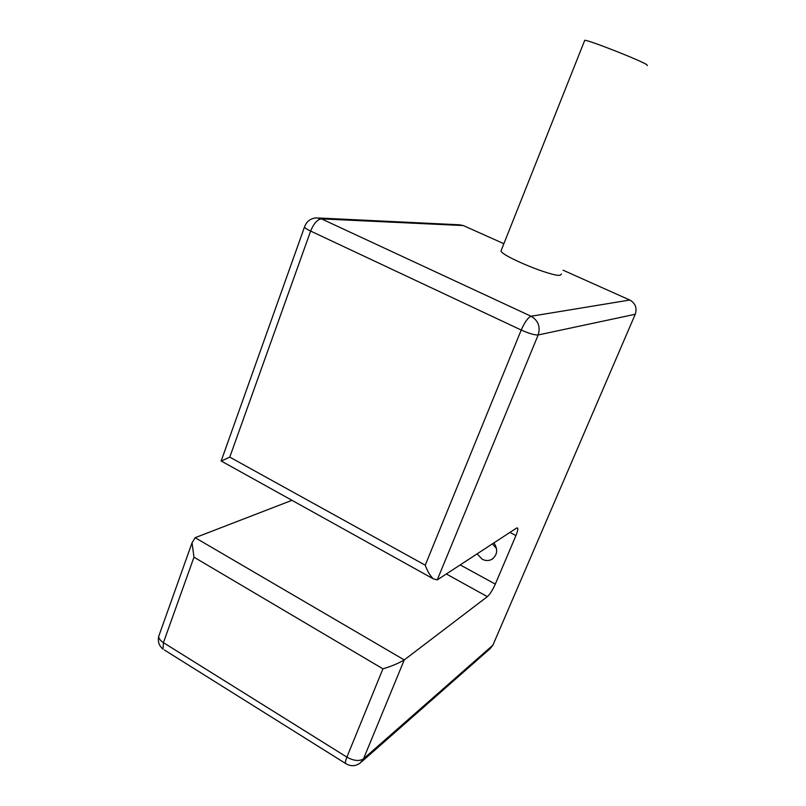 <?xml version="1.0" encoding="UTF-8"?>
<svg xmlns="http://www.w3.org/2000/svg" width="806" height="806" viewBox="0 0 806 806"><rect width="100%" height="100%" fill="white"/><g stroke="black" fill="none" stroke-linecap="round" stroke-linejoin="round"><path stroke-width="1.21" d="M291.953 500.325L195.143 537.693L192.04 542.791L193.984 557.178L382.931 668.829C391.061 666.461 398.164 663.489 404.259 659.923L487.358 596.642L446.312 573.983M221.297 461.062L229.77 457.123L425.236 565.187C427.341 571.011 430.011 575.555 433.235 578.809L437.225 579.917L516.424 528.172L517.654 528.172C518.097 529.27 517.523 531.748 515.931 535.587L495.307 584.108C492.617 590.083 489.967 594.264 487.358 596.642M563.102 270.201L629.778 300.034C635.41 303.268 637.234 308.013 635.249 314.259L492.899 645.173L490.199 648.588L361.592 761.821M503.871 243.704L463.299 225.559L459.239 224.783L318.572 217.993M493.927 542.871C498.128 549.46 497.463 554.931 491.922 559.293C488.819 560.956 485.575 560.936 482.2 559.223L477.102 553.863M496.536 548.564L492.406 543.859M221.237 460.82L304.487 227.06C306.532 221.398 310.532 218.335 316.466 217.882L321.493 218.869C317.363 219.444 313.746 223.504 310.632 231.07C307.106 229.388 305.061 228.048 304.487 227.06L304.739 226.315M229.77 457.123L310.632 231.07L521.22 330.037C524.736 322.078 528.011 317.483 531.063 316.254C538.267 320.536 540.635 326.773 538.166 334.964C534.731 335.175 529.079 333.533 521.22 330.037L425.236 565.187M501.423 249.87L501 250.948C501.685 256.096 551.677 276.73 560.049 275.289L561.52 274.05M159.417 634.382L158.681 636.458C158.772 638.594 160.354 640.649 163.427 642.644L193.984 557.178M346.358 763.977L345.573 763.463C345.19 762.385 345.633 760.28 346.892 757.136C353.814 760.914 359.355 761.468 363.516 758.809L492.899 645.173M584.582 40.703L584.743 40.3C587.826 39.696 640.397 60.329 646.734 64.651L647.349 65.588M195.143 537.693L404.259 659.923L363.516 758.809L360.232 763.02C355.396 766.415 350.509 766.566 345.573 763.463L164.353 649.968M635.249 314.259L538.166 334.964L437.225 579.917M515.931 535.587L509.926 532.413M495.307 584.108L460.206 564.905M629.778 300.034L531.063 316.254L321.493 218.869L463.299 225.559M382.931 668.829L346.892 757.136L163.427 642.644L163.044 649.152C159.084 645.888 157.633 641.657 158.681 636.458L192.04 542.791M491.922 559.293L493.091 558.498M517.654 528.172L517.109 527.88M221.066 460.931L433.235 578.809M501 250.948L584.743 40.3"/></g></svg>
